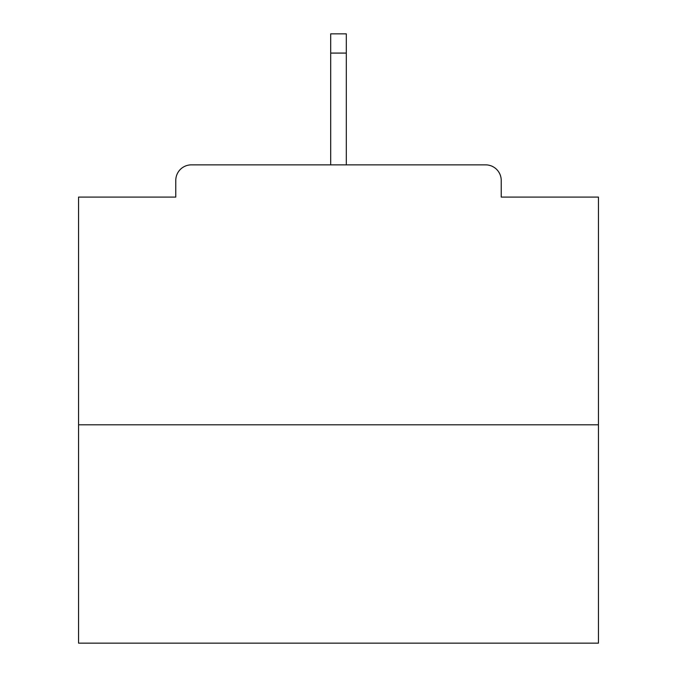 <?xml version="1.0" encoding="UTF-8"?>
<svg xmlns="http://www.w3.org/2000/svg" width="677" height="677" viewBox="0 0 677 677"><rect width="100%" height="100%" fill="white"/><g stroke="black" fill="none" stroke-linecap="round" stroke-linejoin="round"><path stroke-width="1.02" d="M501.225 197.092L501.225 180.454L501.225 197.092L598.443 197.092L598.443 643.15L78.557 643.15L78.557 197.092L175.775 197.092L175.775 180.454L175.775 197.092M598.443 424.801L78.557 424.801M501.225 180.454A15.596 15.596 0 0 0 485.629 164.858L191.371 164.858A15.596 15.596 0 0 0 175.775 180.454M485.629 164.858L405.041 164.858M271.959 164.858L191.371 164.858M346.302 53.085L330.698 53.085L330.698 33.85L346.302 33.85L346.302 164.858M330.698 53.085L330.698 164.858"/></g></svg>

